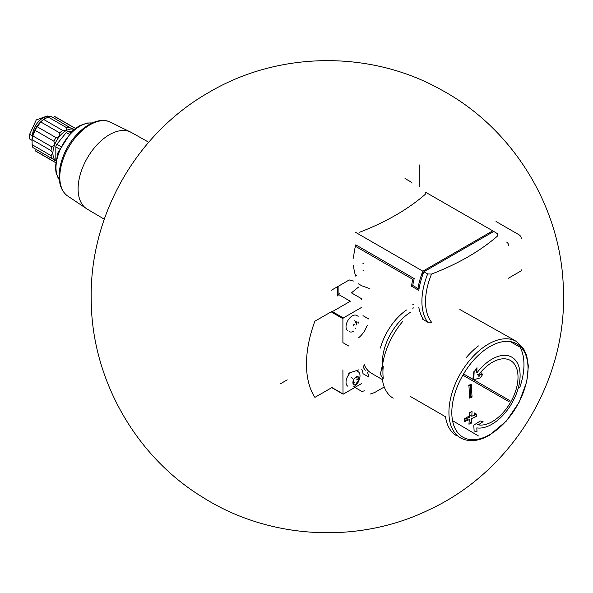 <?xml version="1.0" encoding="UTF-8"?>
<svg xmlns="http://www.w3.org/2000/svg" width="593" height="593" viewBox="0 0 593 593"><rect width="100%" height="100%" fill="white"/><g stroke="black" fill="none" stroke-linecap="round" stroke-linejoin="round"><path stroke-width="0.89" d="M419.184 186.691L419.184 164.847M493.346 231.693A57.558 33.23 120 0 0 492.746 230.833L425.285 192.058M498.09 234.079L493.784 231.44L422.32 272.698L423.32 273.277M355.548 232.323L422.861 271.186A57.558 33.23 120 0 0 417.969 288.472L412.75 285.455A57.558 33.23 120 0 1 414.21 278.584L355.77 244.842A57.558 33.23 -60 0 0 353.561 258.17M356.46 275.782L355.77 276.175A57.558 33.23 -60 0 1 353.561 265.397M405.034 178.523L409.207 180.932A57.262 33.06 -60 0 1 412.165 183.037M331.524 290.177L349.262 279.933A57.892 33.423 120 0 0 353.851 281.082M359.632 232.219A234.294 135.271 0 0 0 425.263 194.334L425.188 192.117M418.806 307.263A57.558 33.23 -60 0 0 423.906 319.99L427.664 322.162L431.571 322.251A55.297 31.926 -60 0 1 425.537 301.637A55.297 31.926 -60 0 1 431.571 274.048A234.294 135.271 0 0 0 497.705 235.866L497.549 233.612M431.571 274.048L427.664 273.959L423.906 271.787A57.558 33.23 -60 0 0 418.806 290.392L411.498 286.174A57.558 33.23 -60 0 1 412.81 279.392L356.46 246.858M422.32 317.537L422.32 318.493M422.861 319.382L423.298 319.13M422.861 271.186L492.746 230.833M419.244 287.731L417.969 288.472M422.32 272.698L422.32 276.071M363.932 270.26L362.953 270.823M413.588 304.253L412.75 304.735M413.536 307.9L412.81 308.316M364.087 262.936L362.953 263.596M75.311 128.384A19.777 11.415 -60 0 0 74.703 127.984A19.777 11.415 -60 0 0 73.606 127.473L72.331 129.037A18.301 10.563 -60 0 1 73.999 129.4M66.987 127.903L65.86 130.771A18.301 10.563 -60 0 1 72.331 129.037L50.954 116.235A19.777 11.415 -60 0 0 48.1 116.999L66.987 127.903A19.777 11.415 -60 0 1 69.841 127.139M62.643 130.408A19.777 11.415 -60 0 0 59.789 132.943L59.389 136.509A18.301 10.563 -60 0 1 65.86 130.771L62.643 130.408L43.756 119.504L48.1 116.999M56.031 137.62A19.777 11.415 -60 0 0 53.933 141.245L54.652 144.714A18.301 10.563 -60 0 1 59.389 136.509L56.031 137.62L37.137 126.717L40.895 122.039A19.777 11.415 -60 0 1 43.756 119.504M50.998 155.596A19.777 11.415 -60 0 0 51.769 158.45L54.652 159.658A18.301 10.563 -60 0 1 52.918 153.187L50.998 155.596L32.111 144.685L32.111 139.674A19.777 11.415 -60 0 1 32.874 135.93L35.046 130.341A19.777 11.415 -60 0 1 37.137 126.717M55.801 160.925A18.301 10.563 -60 0 1 54.652 159.658L53.933 161.541L35.046 150.629A19.777 11.415 -60 0 0 36.04 151.334L54.927 162.237A19.777 11.415 -60 0 1 53.933 161.541M55.579 162.564A19.777 11.415 -60 0 1 54.927 162.237M73.606 127.473L54.712 116.569A19.777 11.415 -60 0 1 55.816 117.08L74.703 127.984M59.789 132.943L40.895 122.039M53.933 141.245L35.046 130.341M51.769 158.45L32.874 147.546A19.777 11.415 -60 0 1 32.111 144.685M456.454 435.64A55.786 32.207 -60 0 1 445.573 417.138M393.189 398.207A55.001 31.755 -60 0 1 382.47 380.031M510.291 341.598L519.453 346.883L519.705 346.52A55.786 32.207 -60 0 1 519.705 387.689M516.451 341.531L523.5 348.499L526.703 355.585L528.356 366.081L526.762 381.647L519.075 402.425L506.318 421.097L489.477 435.21C478.692 441.348 469.115 442.289 460.739 438.027A55.712 32.17 -60 0 1 460.464 373.538A55.712 32.17 -60 0 1 516.451 341.531L512.686 339.27A55.786 32.207 -60 0 0 512.345 339.07L476.231 318.73M382.47 365.636A55.001 31.755 -60 0 1 403.062 321.006M380.387 348.069A44.275 25.566 -60 0 1 406.539 309.969M382.715 379.779L371.374 373.227A44.275 25.566 -60 0 1 364.295 364.732L363.25 367.186A45.75 26.418 -60 0 0 365.303 370.247A17.708 10.222 120 0 0 365.095 370.128M358.847 337.573A17.708 10.222 120 0 0 365.303 329.686A45.75 26.418 -60 0 1 367.289 325.364M358.847 369.817L348.64 373.205M361.752 369.298A17.708 10.222 120 0 1 362.983 373.686L368.72 377A17.708 10.222 120 0 0 367.289 372.271M370.076 394.108A147.59 85.214 120 0 0 374.62 392.514A2.95 1.705 120 0 0 374.976 392.344L384.257 386.984M348.64 345.971L342.902 342.658L342.902 318.671L332.362 312.593M342.902 369.891L343.021 394.145L332.48 388.059M343.317 394.115L361.686 383.508M352.828 378.393L351.145 377.422M361.804 391.499L362.004 391.513A147.59 85.214 120 0 0 364.332 390.794M361.686 307.344L343.317 317.952L342.902 318.671M358.698 287.019A2.95 1.705 120 0 0 358.342 287.257A147.59 85.214 120 0 0 351.464 292.89L362.004 298.976L361.686 299.628M331.524 312.103L350.307 301.259L338.618 294.513M331.524 311.621L315.254 321.013M314.705 321.717A97.408 56.239 120 0 0 314.705 397.117A0.882 0.511 120 0 0 314.816 397.221A0.882 0.511 120 0 0 315.254 397.177L331.524 387.785L331.524 387.303M347.861 330.805A8.858 5.115 -60 0 1 347.861 320.576A8.858 5.115 -60 0 1 356.719 315.461L358.179 316.306M347.861 386.236A8.858 5.115 -60 0 1 350.648 372.537M356.245 370.677A8.858 5.115 -60 0 1 356.719 370.899L358.179 371.744A8.858 5.115 -60 0 1 359.017 380.283M355.481 328.485A1.445 0.838 120 0 0 355.207 328.077M354.191 324.378A0.83 0.474 120 0 0 353.621 325.846L353.598 325.831M356.89 322.525A1.445 0.838 120 0 1 356.615 322.118A0.83 0.474 120 0 0 355.481 322.777M358.476 323.044A0.83 0.474 120 0 0 357.905 322.236M353.754 331.205A8.858 5.115 -60 0 1 349.321 331.643M356.052 384.375A4.455 2.572 -60 0 1 353.317 380.491A4.455 2.572 -60 0 1 358.78 377.341A4.455 2.572 -60 0 1 356.052 384.375M357.527 377.934L358.476 378.475A1.445 0.838 120 0 0 358.454 380.18A1.445 0.838 120 0 0 358.476 380.195A0.83 0.474 120 0 0 358.476 380.195A0.83 0.474 120 0 1 357.905 381.662A1.445 0.838 120 0 0 356.615 383.263M353.643 381.292A1.445 0.838 -60 0 1 353.621 382.996A0.83 0.474 120 0 0 353.613 383.967M356.185 377.304L356.615 377.556A0.83 0.474 120 0 0 356.46 377.318M357.142 383.53A8.858 5.115 -60 0 1 353.754 386.643M355.985 325.12A0.83 0.474 120 0 0 356.586 323.674M356.534 379.075A1.445 0.838 120 0 0 356.556 379.083L358.454 380.18M354.214 382.945A0.83 0.474 120 0 0 354.696 382.151M476.839 372.945A39.85 23.008 -60 0 1 511.855 357.194A39.85 23.008 -60 0 1 517.963 389.127A39.85 23.008 -60 0 1 491.931 424.24A39.85 23.008 -60 0 1 476.839 427.894L476.972 431.697L474.126 431.015L473.777 425.166L480.278 420.993L483.087 421.667L478.277 424.862A36.306 20.963 -60 0 0 492.346 421.586A36.306 20.963 -60 0 0 516.058 389.594A36.306 20.963 -60 0 0 510.499 360.5A36.306 20.963 -60 0 0 478.277 375.258L483.087 373.857L480.278 377.889L473.777 379.69L474.126 371.818L476.972 367.712L476.839 372.945M471.672 418.569L476.32 416.434L476.468 414.107L471.82 416.242L472.028 411.542L469.663 412.587L469.456 417.287L464.645 419.333L464.497 421.66L469.308 419.614L468.937 424.217L471.302 423.172L471.672 418.569M469.663 398.125L472.028 397.08L471.302 384.612L468.937 385.658L469.663 398.125M466.528 357.275A55.786 32.207 -60 0 1 478.44 345.927M478.44 435.944L452.533 420.652M462.866 375.176L509.283 401.876M383.263 378.238A53.652 30.977 -60 0 1 383.263 366.511M383.056 368.764A41.176 23.772 -60 0 1 382.589 365.711M382.537 365.125A41.176 23.772 -60 0 1 410.519 312.259M382.989 369.862A41.562 23.994 -60 0 1 382.307 365.762L380.387 374.027A44.275 25.566 -60 0 0 383.204 378.845M280.341 383.834L287.234 379.854M476.097 372.523L476.72 368.083M473.881 371.678L472.836 379.142M478.67 376.963L481.531 372.96M477.135 374.598L478.277 375.258M477.135 424.203L478.277 424.862M470.746 384.864L470.746 396.339L472.028 397.08M470.746 384.294L468.655 385.494M474.496 415.382L474.496 412.973L476.468 414.107M470.323 415.382L471.82 416.242M468.24 416.582L464.06 418.999M464.534 421.134L468.24 418.999M470.323 422.609L471.302 423.172M71.464 131.624L68.365 131.342A2.95 1.705 120 0 0 66.275 132.55L56.884 144.232A2.95 1.705 120 0 0 55.838 146.923L55.838 159.443A2.95 1.705 120 0 0 55.935 160.11M51.769 146.842A19.777 11.415 -60 0 0 50.998 150.578L52.918 153.187A18.301 10.563 -60 0 1 54.652 144.714L51.769 146.842L32.874 135.93M50.998 150.578L32.111 139.674M31.94 141.015A18.153 10.481 -60 0 1 31.94 140.956A18.153 10.481 -60 0 1 42.785 120.053A18.153 10.481 -60 0 1 44.779 118.719A18.153 10.481 -60 0 1 44.831 118.689M48.381 116.888A14.462 8.354 -60 0 0 37.878 122.351A14.462 8.354 -60 0 0 32.467 135.893L32.467 136.472M31.955 140.296L29.65 138.97L29.65 134.27L36.269 119.897L47.344 115.969L48.722 116.769M521.254 238.475A2.95 1.705 -120 0 0 519.164 234.865L496.037 221.508M508.119 278.391L520.639 271.164A2.95 1.705 -120 0 0 521.254 269.808M508.727 245.71A2.95 1.705 -120 0 0 506.644 242.092M339.285 293.446L338.114 295.299L338.114 286.367M427.664 322.162A57.558 33.23 -60 0 1 427.664 273.959M342.902 393.871L332.362 387.785M361.693 391.336L354.911 387.422M343.317 317.952L332.777 311.866M368.72 318.982L362.983 315.669M489.922 434.543A53.889 31.118 -60 0 1 456.921 387.592A53.889 31.118 -60 0 1 522.922 349.492A53.889 31.118 -60 0 1 489.922 434.543M445.513 416.738L410.03 396.257M509.95 400.698L463.593 373.931M67.061 195.601L87.26 209.136A44.223 25.536 -60 0 1 87.127 209.062A44.223 25.536 -60 0 1 80.522 173.579A44.223 25.536 -60 0 1 109.379 134.73A44.223 25.536 -60 0 1 131.357 132.461A44.223 25.536 -60 0 1 131.49 132.536L109.668 121.81A42.733 24.669 -60 0 0 68.647 147.323A42.733 24.669 -60 0 0 67.061 195.601C61.946 191.406 59.307 185.127 59.152 176.773C59.07 170.072 60.501 163.045 63.458 155.677C72.257 133.032 94.791 115.22 109.668 121.81M59.33 179.812A33.86 19.547 -60 0 1 63.006 144.069A33.86 19.547 -60 0 1 92.13 123.01M68.365 131.342L70.493 132.573M66.275 132.55L69.01 134.129M56.884 144.232L60.612 146.389M55.838 146.923L59.396 148.976M32.467 135.893L29.65 134.27M337.424 295.922L337.424 286.767M369.231 288.42L361.782 285.796L358.202 283.728M459.894 309.531L512.241 339.011M354.54 320.776L356.059 321.658M356.563 376.392L357.097 376.696M209.277 92.174C279.088 50.924 371.388 50.071 441.852 90.158C513.175 128.688 561.349 207.402 563.35 288.48C567.642 380.335 512.456 471.257 428.976 509.839C358.09 544.448 269.029 539.497 202.509 497.134C135.152 456.121 91.426 378.371 91.218 299.495C89.447 215.756 136.36 133.373 209.277 92.174M511.122 356.771L511.855 357.194M87.127 209.062L104.279 219.202M131.357 132.461L148.717 142.238M59.344 179.946L56.172 173.415L55.342 167.048L57.847 152.905L71.494 131.594L78.988 125.983L87.067 123.025L92.249 122.951"/></g></svg>
